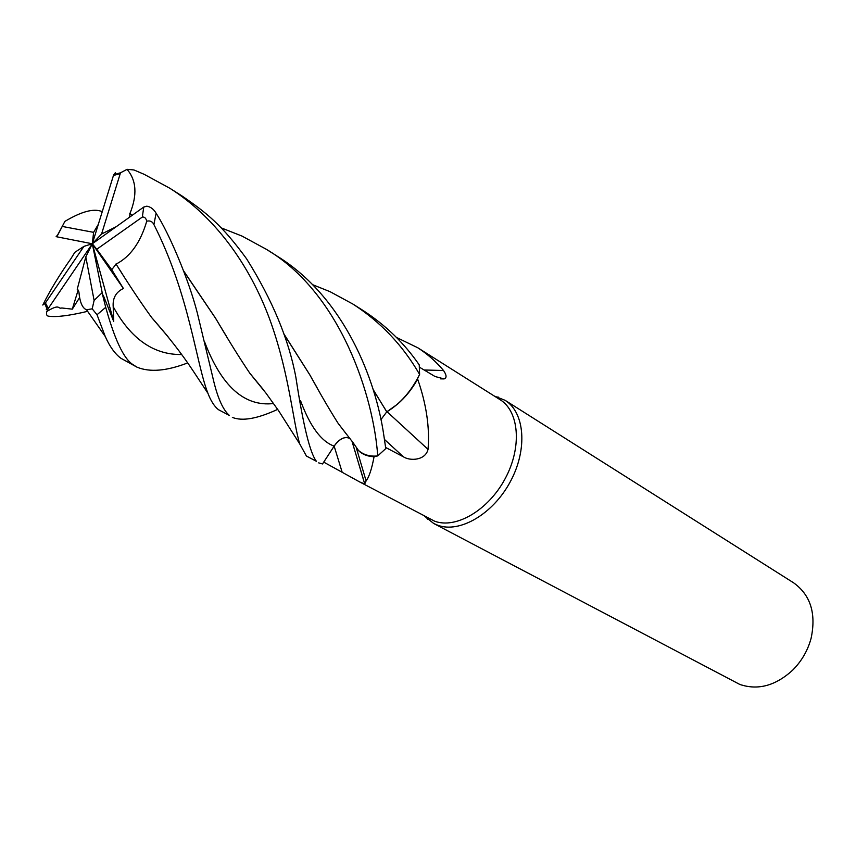 <?xml version="1.0" encoding="UTF-8"?>
<svg xmlns="http://www.w3.org/2000/svg" width="856" height="856" viewBox="0 0 856 856"><rect width="100%" height="100%" fill="white"/><g stroke="black" fill="none" stroke-linecap="round" stroke-linejoin="round"><path stroke-width="1.28" d="M221.212 227.878L241.948 236.053L266.12 249.171C341.223 293.298 373.751 397.666 377.721 455.916L377.624 455.927C369.985 456.73 363.607 454.9 358.482 450.47C363.597 454.9 369.974 456.719 377.624 455.927L374.061 456.719C371.804 468.853 369.15 476.91 366.101 480.89L364.72 483.972L359.788 482.003L323.729 462.122L334.172 446.115C339.543 438.721 344.808 436.143 349.965 438.379L346.445 437.437C341.993 437.758 337.895 440.647 334.15 446.104L322.53 463.952L334.15 446.104M373.205 389.801L386.826 411.843C400.351 403.679 411.255 391.245 419.536 374.543L417.717 378.159M359.788 482.003L434.677 521.208C455.97 529.158 488.369 510.208 505.136 478.707C522.139 447.324 519.271 411.436 500.097 399.699L417.771 347.761C427.519 354.084 436.111 361.66 443.526 370.498C446.682 375.163 446.864 377.978 444.093 378.919L435.051 376.512L419.461 367.203M396.424 337.414L417.771 347.761M417.653 379.122L417.717 378.17C412.26 388.41 405.498 397.088 397.441 404.225C405.37 397.398 412.1 389.031 417.653 379.122C426.384 404.128 429.84 427.551 428.032 449.368C425.368 460.582 410.078 461.117 403.486 456.869L385.607 447.442M424.715 516.296L433.682 523.465L437.737 525.242C459.672 533.491 493.056 514.071 510.326 481.671C527.831 449.389 524.835 412.432 505.083 400.308L494.286 396.039M433.682 523.465L739.777 684.426C757.87 690.546 775.493 685.806 792.624 670.205C801.591 661.228 807.743 650.624 811.081 638.383C816.378 613.485 810.536 594.952 793.576 582.797L505.083 400.308M387.094 411.757L428.032 449.368M380.867 419.729L386.752 411.843L397.441 404.225M424.127 369.995L443.526 370.498M352.287 442.124L364.72 483.972M283.518 333.316L309.797 374.8C320.508 394.295 330.009 410.559 338.291 423.592L353.079 442.659L358.504 450.502L356.556 448.608C360.997 453.787 366.839 456.483 374.061 456.719M358.504 450.502C362.933 454.354 368.38 456.227 374.842 456.13M373.098 389.459L386.752 411.843M312.536 284.652L330.084 291.693L352.918 304.073C380.588 321.931 402.812 345.385 419.601 374.414L419.536 374.543C411.287 391.213 400.383 403.647 386.826 411.843L386.859 411.897M334.396 445.741L336.098 443.483M342.817 438.261L345.011 437.587M419.601 374.414L419.247 364.924C404.31 343.192 385.478 324.98 362.784 310.311L352.918 304.073M377.721 455.916L385.767 448.598L383.723 434.688C375.763 380.203 344.658 297.706 276.98 256.04L266.12 249.171M187.667 362.923C166.556 371.076 149.629 372.478 136.874 367.106L133.065 364.677C121.028 357.294 111.612 328.244 105.716 307.325L102.848 295.876C102.645 294.378 102.966 294.646 103.822 296.668L113.72 321.439L113.195 306.673C112.575 298.081 115.967 292.024 123.403 288.493L111.74 269.704L116.074 264.108C130.283 256.789 140.512 242.494 146.751 221.201C149.993 220.377 152.379 221.49 153.909 224.54C189.7 295.256 195.971 363.072 207.933 393.289C210.822 400.875 214.31 406.333 218.408 409.66L229.44 415.47C222.742 409.799 217.156 396.906 212.663 376.79L197.383 313.253C188.705 279.099 168.621 232.318 156.113 213.262C153.738 209.174 150.635 206.82 146.804 206.178L143.744 207.066L92.309 243.767L93.604 232.34L98.333 224.315M77.425 289.36L78.902 291.864C79.822 302.232 82.369 308.203 86.531 309.765L92.202 308.834L97.028 314.74L105.256 336.494C109.771 346.637 114.982 353.892 120.889 358.268L136.874 367.106M129.631 217.146L129.973 213.433C137.431 194.933 136.446 180.242 127.02 169.338L133.953 169.959L144.172 174.324L169.83 188.256C218.537 219.072 252.563 270.603 271.245 323.547C289.638 376.084 293.137 422.704 299.75 443.943L306.427 456.045L316.442 461.32C310.043 453.241 303.185 425.272 295.898 377.432C288.836 339.575 272.411 300.049 246.624 258.854C221.822 224.796 206.521 212.791 181.814 195.831L169.83 188.256M115.464 174.153L115.389 172.623L113.463 175.459L92.309 243.767L83.942 246.368L74.814 252.327L70.877 258.726C59.46 274.904 50.097 290.334 42.8 305.036L45.411 302.938L48.332 308.395L92.309 243.767L101.564 234.02L120.236 173.64L120.685 172.719L127.02 169.349M46.299 309.487L47.208 309.423M57.256 235.625L56.132 236.374L56.849 236.427M116.074 264.108C128.903 284.716 140.759 302.521 151.63 317.512L168.161 336.89M115.977 263.99L122.697 274.498M152.496 318.464L167.177 335.659M346.648 434.452L338.965 424.394M317.073 387.682L309.701 374.693L283.646 333.69M101.586 211.421C93.529 208.265 81.299 211.593 64.874 221.404L56.828 236.812L92.309 243.767L85.803 256.875L94.107 300.403L92.202 308.834M358.482 450.47L351.613 440.594M322.53 463.952L318.678 462.882M277.665 409.371C257.399 418.745 242.302 421.42 232.372 417.407M129.78 213.54L132.006 215.455M183.73 271.224L215.477 318.154L226.262 336.023M250.701 374.265L263.081 389.309M129.973 213.433L132.166 215.327M183.58 270.817L215.584 318.239C228.349 340.014 239.798 358.397 249.931 373.398L263.937 390.432M87.644 311.327C69.24 315.693 56.303 317.319 48.824 316.206C46.738 316.099 46.063 314.526 46.812 311.488C60.562 303.131 57.598 309.326 61.771 307.978L72.3 309.155L79.64 297.524M83.942 246.368L45.411 302.938M111.74 269.704L96.749 249.278L142.331 217.06C144.525 216.761 145.991 218.152 146.751 221.201M93.604 232.34L62.37 226.466M116.234 226.701L101.564 234.02M46.812 311.488L48.332 308.395M72.3 309.155L78.153 290.034M77.222 289.242L85.803 256.875M102.848 295.876L92.309 243.767L96.749 249.278M113.72 321.439L92.309 243.767L123.403 288.493M56.132 236.374L56.828 236.812M384.472 439.46L403.486 456.869M300.531 400.683C310.065 426.395 321.268 441.546 334.15 446.115L342.058 471.891M97.028 314.74L105.716 307.325M153.909 224.54L156.113 213.262M113.195 306.673C130.904 338.976 153.716 354.919 181.633 354.523M204.563 341.779C221.415 386.27 244.42 406.857 273.567 403.54M142.331 217.06L143.744 207.066M120.236 173.64L113.463 175.459M94.107 300.403L102.078 292.763M495.613 396.874L498.513 397.163M440.562 378.855L444.093 378.919M356.556 448.608L366.101 480.89M352.148 441.814L363.072 478.13M426.042 517.003L427.7 519.314M151.63 317.512C167.915 335.916 181.707 353.635 192.985 370.68L207.933 393.289M299.739 443.943L278.671 410.827L265.906 393.054L249.931 373.398M105.256 336.494L86.531 309.765M47.444 309.893L44.822 303.752M113.709 174.806L120.685 172.719M56.678 236.78L62.221 226.412"/></g></svg>
